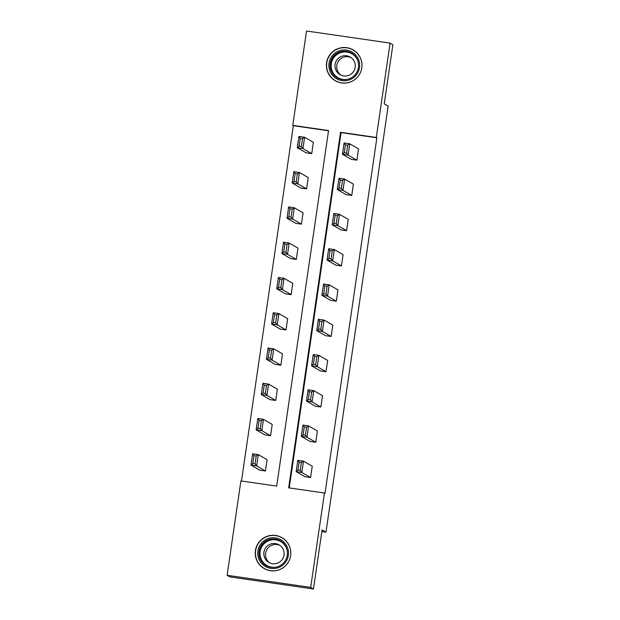 <?xml version="1.0" encoding="UTF-8"?>
<svg xmlns="http://www.w3.org/2000/svg" width="620" height="620" viewBox="0 0 620 620"><rect width="100%" height="100%" fill="white"/><g stroke="black" fill="none" stroke-linecap="round" stroke-linejoin="round"><path stroke-width="0.93" d="M336.451 81.352A17.825 17.794 120.1 0 1 335.901 80.964M361.801 67.851A17.825 17.794 120.1 0 1 335.265 80.724A17.825 17.794 120.1 0 1 326.577 62.752A17.825 17.794 120.1 0 1 353.113 49.879A17.825 17.794 120.1 0 1 361.801 67.851M264.74 568.749A17.825 17.794 -59.9 0 0 265.29 569.137M290.64 555.636A17.825 17.794 120.1 0 1 264.104 568.509A17.825 17.794 120.1 0 1 255.417 550.537A17.825 17.794 120.1 0 1 281.953 537.664A17.825 17.794 120.1 0 1 290.64 555.636M283.084 538.377A17.825 17.794 -59.9 0 0 282.472 538.09M390.081 43.098L392.871 44.71L384.245 103.819L388.151 106.074L325.988 532.146L322.09 529.891L313.464 589L229.919 576.902L227.129 575.29L240.893 480.926L276.69 486.103L328.561 130.549L292.764 125.372L306.536 31L390.081 43.098L376.317 137.462L340.527 132.285L288.656 487.839L324.446 493.016L310.682 587.388L227.129 575.29M328.522 130.789L293.322 125.69L241.49 481.012M293.322 125.69L292.764 125.372M313.464 589L310.682 587.388M321.85 531.549L325.988 532.146M346.099 194.61L351.749 195.432L342.976 190.356L337.327 189.534L346.099 194.61M339.125 188L341.38 188.333L342.535 180.42L340.279 180.095L339.125 188L337.327 189.534L338.977 178.234L344.619 179.048L353.4 184.125L351.749 195.432M335.815 265.135L341.457 265.949L332.684 260.873L327.042 260.059L335.815 265.135M328.833 258.524L331.096 258.85L332.25 250.937L329.987 250.612L328.833 258.524L327.042 260.059L328.685 248.76L334.335 249.573L343.108 254.649L341.457 265.949M325.523 335.66L331.173 336.474L322.4 331.398L316.75 330.584L325.523 335.66M318.548 329.05L320.803 329.375L321.958 321.462L319.703 321.137L318.548 329.05L316.75 330.584L318.401 319.277L324.043 320.098L332.824 325.175L331.173 336.474M315.239 406.178L320.881 406.999L312.108 401.923L306.466 401.109L315.239 406.178M308.256 399.575L310.519 399.9L311.674 391.987L309.411 391.662L308.256 399.575L306.466 401.109L308.109 389.802L313.759 390.623L322.532 395.7L320.881 406.999M304.947 476.703L310.597 477.524L301.824 472.448L296.174 471.626L304.947 476.703M297.972 470.092L300.227 470.425L301.382 462.512L299.127 462.187L297.972 470.092L296.174 471.626L297.825 460.327L303.467 461.14L312.248 466.217L310.597 477.524M324.446 493.016L325.004 493.342L376.875 137.787L341.085 132.602L289.246 487.925M310.093 441.44L315.743 442.262L306.962 437.185L301.32 436.364L310.093 441.44M303.118 434.829L305.373 435.163L306.528 427.25L304.273 426.924L303.118 434.829L301.32 436.364L302.971 425.064L308.613 425.886L317.386 430.962L315.743 442.262M320.385 370.923L326.027 371.737L317.254 366.66L311.604 365.846L320.385 370.923M313.402 364.312L315.665 364.637L316.812 356.725L314.557 356.399L313.402 364.312L311.604 365.846L313.255 354.539L318.905 355.361L327.678 360.437L326.027 371.737M330.669 300.398L336.319 301.212L327.538 296.135L321.896 295.322L330.669 300.398M323.694 293.787L325.95 294.113L327.104 286.2L324.849 285.874L323.694 293.787L321.896 295.322L323.547 284.022L329.189 284.836L337.962 289.912L336.319 301.212M340.961 229.873L346.603 230.694L337.83 225.618L332.18 224.797L340.961 229.873M333.978 223.262L336.242 223.588L337.388 215.683L335.133 215.349L333.978 223.262L332.18 224.797L333.831 213.497L339.481 214.311L348.254 219.387L346.603 230.694M351.246 159.348L356.895 160.169L348.115 155.093L342.472 154.272L351.246 159.348M344.271 152.737L346.526 153.07L347.68 145.157L345.425 144.832L344.271 152.737L342.472 154.272L344.123 142.972L349.765 143.793L358.538 148.87L356.895 160.169M376.875 137.787L376.317 137.462M313.379 142.329L311.728 153.628L306.086 152.815L297.313 147.738L298.956 136.439L304.606 137.252L313.379 142.329M308.233 177.591L306.582 188.891L300.94 188.077L292.167 183.001L293.818 171.694L299.46 172.515L308.233 177.591M303.087 212.854L301.444 224.153L295.794 223.34L287.021 218.263L288.672 206.956L294.314 207.778L303.087 212.854M297.949 248.116L296.298 259.416L290.648 258.594L281.875 253.518L283.526 242.219L289.176 243.04L297.949 248.116M292.803 283.371L291.152 294.678L285.51 293.857L276.737 288.781L278.38 277.481L284.03 278.295L292.803 283.371M287.657 318.634L286.006 329.941L280.364 329.119L271.591 324.043L273.242 312.744L278.884 313.557L287.657 318.634M282.511 353.896L280.868 365.196L275.218 364.382L266.445 359.305L268.096 348.006L273.738 348.82L282.511 353.896M277.373 389.159L275.722 400.458L270.072 399.644L261.299 394.568L262.95 383.269L268.592 384.082L277.373 389.159M272.226 424.421L270.576 435.721L264.934 434.907L256.161 429.831L257.804 418.523L263.454 419.345L272.226 424.421M267.081 459.683L265.43 470.983L259.788 470.169L251.015 465.093L252.665 453.786L258.308 454.607L267.081 459.683M341.085 132.602L340.527 132.285M353.632 50.305A17.825 17.794 120.1 0 1 354.245 50.592M301.382 462.512L303.467 461.14L301.824 472.448L300.227 470.425M297.825 460.327L299.127 462.187M265.43 470.983L256.657 465.907L251.015 465.093L252.813 463.558L255.068 463.884L256.223 455.971L253.96 455.646L252.813 463.558M256.223 455.971L258.308 454.607L256.657 465.907L255.068 463.884M253.96 455.646L252.665 453.786M306.528 427.25L308.613 425.886L306.962 437.185L305.373 435.163M302.971 425.064L304.273 426.924M311.674 391.987L313.759 390.623L312.108 401.923L310.519 399.9M308.109 389.802L309.411 391.662M270.576 435.721L261.803 430.644L256.161 429.831L257.951 428.296L260.214 428.621L261.369 420.709L259.106 420.383L257.951 428.296M261.369 420.709L263.454 419.345L261.803 430.644L260.214 428.621M259.106 420.383L257.804 418.523M275.722 400.458L266.949 395.382L261.299 394.568L263.097 393.034L265.352 393.359L266.507 385.446L264.252 385.121L263.097 393.034M266.507 385.446L268.592 384.082L266.949 395.382L265.352 393.359M264.252 385.121L262.95 383.269M278.806 567.455A15.422 15.399 120.1 0 1 258.803 558.853A15.422 15.399 120.1 0 1 267.422 538.819A15.422 15.399 120.1 0 1 287.432 547.421A15.422 15.399 120.1 0 1 278.806 567.455M267.902 539.912A14.283 14.26 -59.9 0 0 266.019 565.533A14.283 14.26 -59.9 0 0 287.393 554.195A14.283 14.26 -59.9 0 0 267.902 539.912M269.754 562.882A10.168 10.152 120.1 0 1 279.891 545.368M277.737 563.076A10.168 10.152 120.1 0 1 263.856 552.908A10.168 10.152 120.1 0 1 279.078 544.841A10.168 10.152 120.1 0 1 277.737 563.076M279.651 569.579A17.709 17.678 -59.9 0 0 281.984 537.811A17.709 17.678 -59.9 0 0 255.479 551.862A17.709 17.678 -59.9 0 0 279.651 569.579M349.967 79.67A15.422 15.399 120.1 0 1 329.964 71.068A15.422 15.399 120.1 0 1 338.582 51.034A15.422 15.399 120.1 0 1 358.593 59.636A15.422 15.399 120.1 0 1 349.967 79.67M339.062 52.127A14.283 14.26 -59.9 0 0 337.179 77.748A14.283 14.26 -59.9 0 0 358.554 66.41A14.283 14.26 -59.9 0 0 339.062 52.127M340.915 75.098A10.168 10.152 120.1 0 1 351.052 57.582M348.897 75.291A10.168 10.152 120.1 0 1 335.017 65.123A10.168 10.152 120.1 0 1 350.238 57.056A10.168 10.152 120.1 0 1 348.897 75.291M350.812 81.794A17.709 17.678 -59.9 0 0 353.144 50.026A17.709 17.678 -59.9 0 0 326.639 64.085A17.709 17.678 -59.9 0 0 350.812 81.794M316.812 356.725L318.905 355.361L317.254 366.66L315.665 364.637M313.255 354.539L314.557 356.399M280.868 365.196L272.087 360.119L266.445 359.305L268.243 357.771L270.498 358.096L271.653 350.184L269.398 349.858L268.243 357.771M271.653 350.184L273.738 348.82L272.087 360.119L270.498 358.096M269.398 349.858L268.096 348.006M321.958 321.462L324.043 320.098L322.4 331.398L320.803 329.375M318.401 319.277L319.703 321.137M286.006 329.941L277.233 324.865L271.591 324.043L273.389 322.509L275.644 322.834L276.799 314.929L274.536 314.596L273.389 322.509M276.799 314.929L278.884 313.557L277.233 324.865L275.644 322.834M274.536 314.596L273.242 312.744M327.104 286.2L329.189 284.836L327.538 296.135L325.95 294.113M323.547 284.022L324.849 285.874M291.152 294.678L282.379 289.602L276.737 288.781L278.527 287.246L280.79 287.579L281.945 279.667L279.682 279.341L278.527 287.246M281.945 279.667L284.03 278.295L282.379 289.602L280.79 287.579M279.682 279.341L278.38 277.481M332.25 250.937L334.335 249.573L332.684 260.873L331.096 258.85M328.685 248.76L329.987 250.612M296.298 259.416L287.525 254.34L281.875 253.518L283.673 251.991L285.928 252.317L287.083 244.404L284.828 244.078L283.673 251.991M287.083 244.404L289.176 243.04L287.525 254.34L285.928 252.317M284.828 244.078L283.526 242.219M337.388 215.683L339.481 214.311L337.83 225.618L336.242 223.588M333.831 213.497L335.133 215.349M301.444 224.153L292.671 219.077L287.021 218.263L288.819 216.729L291.075 217.054L292.229 209.142L289.974 208.816L288.819 216.729M292.229 209.142L294.314 207.778L292.671 219.077L291.075 217.054M289.974 208.816L288.672 206.956M342.535 180.42L344.619 179.048L342.976 190.356L341.38 188.333M338.977 178.234L340.279 180.095M306.582 188.891L297.809 183.815L292.167 183.001L293.965 181.466L296.221 181.792L297.375 173.879L295.12 173.554L293.965 181.466M297.375 173.879L299.46 172.515L297.809 183.815L296.221 181.792M295.12 173.554L293.818 171.694M347.68 145.157L349.765 143.793L348.115 155.093L346.526 153.07M344.123 142.972L345.425 144.832M311.728 153.628L302.955 148.552L297.313 147.738L299.103 146.204L301.367 146.529L302.521 138.617L300.258 138.291L299.103 146.204M302.521 138.617L304.606 137.252L302.955 148.552L301.367 146.529M300.258 138.291L298.956 136.439M266.313 565.696A14.283 14.26 120.1 0 1 268.483 540.253A14.283 14.26 120.1 0 1 280.612 540.981M286.642 548.452A13.811 13.787 -59.9 0 0 268.708 540.718A13.811 13.787 -59.9 0 0 275.792 567.199M337.474 77.911A14.283 14.26 120.1 0 1 339.644 52.468A14.283 14.26 120.1 0 1 351.772 53.196M357.802 60.667A13.811 13.787 -59.9 0 0 339.869 52.932A13.811 13.787 -59.9 0 0 346.952 79.414M281.984 537.811L283.635 538.764M264.252 568.462L265.903 569.423M353.144 50.026L354.795 50.98M335.412 80.677L337.063 81.639"/></g></svg>

